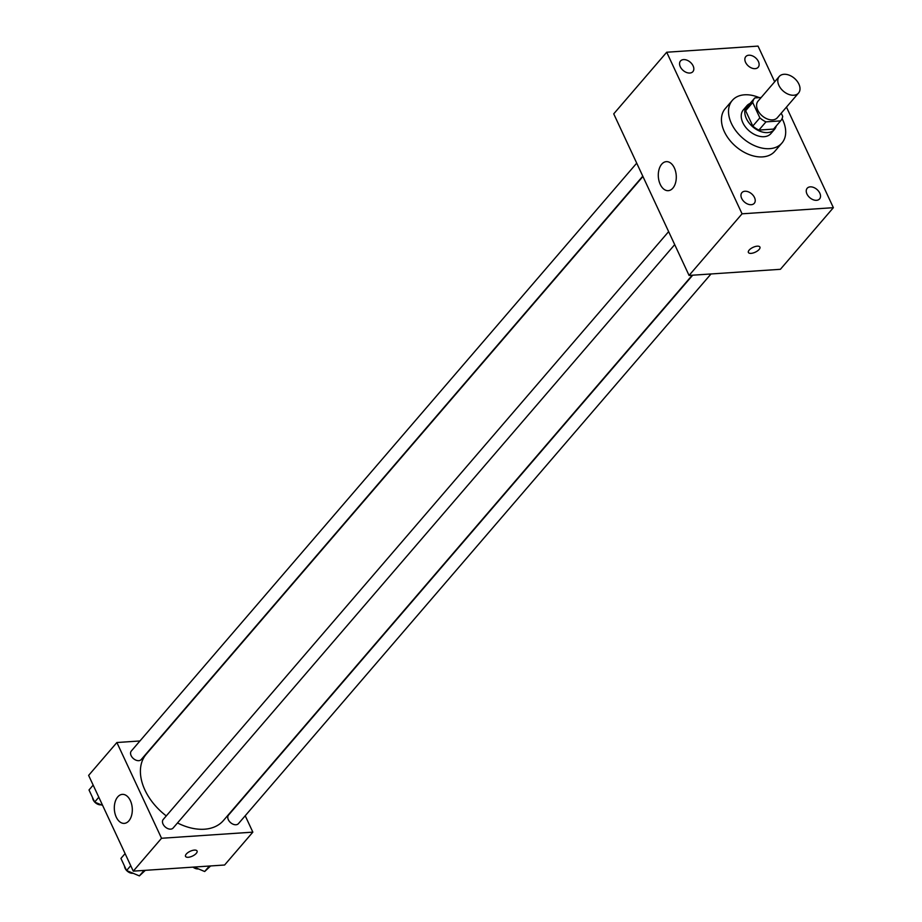 <?xml version="1.0" encoding="UTF-8"?>
<svg xmlns="http://www.w3.org/2000/svg" width="922" height="922" viewBox="0 0 922 922"><rect width="100%" height="100%" fill="white"/><g stroke="black" fill="none" stroke-linecap="round" stroke-linejoin="round"><path stroke-width="1.38" d="M784.011 74.29A12.724 8.482 -139.3 0 1 797.011 81.044A12.724 8.482 -139.3 0 1 798.544 93.053A12.724 8.482 -139.3 0 1 783.366 91.186A12.724 8.482 -139.3 0 1 779.251 76.468A12.724 8.482 -139.3 0 1 784.011 74.29M798.544 93.053L777.35 117.705A12.724 8.482 -139.3 0 1 762.171 115.838A12.724 8.482 -139.3 0 1 758.057 101.12L779.251 76.468M773.927 128.665A17.276 11.513 -139.3 0 1 773.731 128.884A17.276 11.513 -139.3 0 1 773.546 129.103L758.898 130.083A17.276 11.513 -139.3 0 1 752.801 126.072L745.644 110.721L752.709 102.503L759.866 117.855A17.276 11.513 -139.3 0 0 765.963 121.865L780.611 120.886A17.276 11.513 -139.3 0 0 780.796 120.667A17.276 11.513 -139.3 0 0 782.697 116.322L781.234 113.187M761.157 97.502L754.807 97.928A17.276 11.513 -139.3 0 0 754.611 98.147A17.276 11.513 -139.3 0 0 752.709 102.503M745.644 110.721A17.276 11.513 -139.3 0 1 747.546 106.364A17.276 11.513 -139.3 0 1 747.742 106.145M750.001 103.506A18.175 12.113 40.7 0 0 746.855 105.776A18.175 12.113 40.7 0 0 752.744 126.81A18.175 12.113 40.7 0 0 774.422 129.472A18.175 12.113 40.7 0 0 776.197 126.026M774.422 129.472L770.884 133.586A18.175 12.113 -139.3 0 1 749.206 130.924A18.175 12.113 -139.3 0 1 743.328 109.891L746.855 105.776M752.801 126.072L759.866 117.855M773.546 129.103L780.611 120.886M758.898 130.083L765.963 121.865M782.087 118.581A32.708 21.805 -139.3 0 1 781.914 143.06A32.708 21.805 -139.3 0 1 742.89 138.277A32.708 21.805 -139.3 0 1 732.298 100.406A32.708 21.805 -139.3 0 1 744.55 94.805A32.708 21.805 -139.3 0 1 759.267 97.628M781.914 143.06L774.849 151.277A32.708 21.805 -139.3 0 1 735.825 146.494A32.708 21.805 -139.3 0 1 725.234 108.623L732.298 100.406M741.68 198.403A8.171 5.451 -139.3 0 1 741.899 192.64A8.171 5.451 -139.3 0 1 751.637 193.839A8.171 5.451 -139.3 0 1 754.288 203.301A8.171 5.451 -139.3 0 1 747.857 204.119A8.171 5.451 -139.3 0 1 741.68 198.403M680.286 66.753A8.171 5.451 -139.3 0 1 680.505 60.99A8.171 5.451 -139.3 0 1 690.255 62.189A8.171 5.451 -139.3 0 1 692.895 71.639A8.171 5.451 -139.3 0 1 686.464 72.458A8.171 5.451 -139.3 0 1 680.286 66.753M745.575 62.362A8.171 5.451 -139.3 0 1 745.794 56.611A8.171 5.451 -139.3 0 1 755.544 57.809A8.171 5.451 -139.3 0 1 758.184 67.26A8.171 5.451 -139.3 0 1 751.764 68.078A8.171 5.451 -139.3 0 1 745.575 62.362M806.969 194.023A8.171 5.451 -139.3 0 1 807.188 188.261A8.171 5.451 -139.3 0 1 816.938 189.459A8.171 5.451 -139.3 0 1 819.577 198.922A8.171 5.451 -139.3 0 1 813.146 199.728A8.171 5.451 -139.3 0 1 806.969 194.023M774.676 81.793L758.034 46.1L666.71 52.231L742.06 213.812L833.373 207.68L786.466 107.09M666.71 52.231L613.729 113.855L689.068 275.436L742.06 213.812M660.233 184.377A14.533 8.966 86.2 0 1 658.988 169.66A14.533 8.966 86.2 0 1 666.318 161.65A14.533 8.966 86.2 0 1 676.241 175.56A14.533 8.966 86.2 0 1 668.266 190.67A14.533 8.966 86.2 0 1 660.233 184.377M689.068 275.436L780.392 269.305L833.373 207.68M757.25 246.174A6.362 2.662 -25 0 1 759.924 247.084A6.362 2.662 -25 0 1 755.279 252.179A6.362 2.662 -25 0 1 748.387 252.467A6.362 2.662 -25 0 1 750.819 248.64A6.362 2.662 -25 0 1 757.25 246.174M759.924 247.084A6.362 2.662 -25 0 1 755.279 252.179A6.362 2.662 -25 0 1 748.387 252.455M692.249 275.217L223.447 820.499A50.883 33.918 -139.3 0 1 177.497 822.954M166.294 815.912A50.883 33.918 -139.3 0 1 146.287 754.15L642.934 176.494M636.71 163.159L131.304 751.027A6.546 4.356 40.7 0 0 132.088 757.193A6.546 4.356 40.7 0 0 138.773 760.673A6.546 4.356 40.7 0 0 141.216 759.555L642.784 176.171M711.012 273.961L238.441 823.634A6.546 4.356 -139.3 0 1 230.638 822.678A6.546 4.356 -139.3 0 1 228.518 815.106L692.699 275.194M674.708 244.63L173.14 828.014A6.546 4.356 -139.3 0 1 165.338 827.057A6.546 4.356 -139.3 0 1 163.217 819.485L668.634 231.618M139.948 740.965L116.887 742.521L161.534 838.271L252.847 832.14L245.217 815.751M116.887 742.521L88.627 775.39L133.275 871.14L224.599 865.009L252.847 832.14M133.275 871.14L161.534 838.271M117.728 796.908A14.533 8.966 86.2 0 1 122.338 794.372A14.533 8.966 86.2 0 1 132.261 808.283A14.533 8.966 86.2 0 1 124.286 823.381A14.533 8.966 86.2 0 1 114.985 813.469A14.533 8.966 86.2 0 1 117.728 796.908M194.392 850.096A6.362 2.662 -25 0 1 197.066 851.006A6.362 2.662 -25 0 1 192.421 856.1A6.362 2.662 -25 0 1 185.529 856.377A6.362 2.662 -25 0 1 187.961 852.562A6.362 2.662 -25 0 1 194.392 850.096M197.066 850.994A6.362 2.662 -25 0 1 192.421 856.1A6.362 2.662 -25 0 1 185.529 856.377M93.168 785.129L89.008 789.97L94.655 802.059L102.63 805.413M94.655 802.059L98.815 797.23M101.178 804.802A6.546 4.356 -139.3 0 1 94.747 802.105M94.586 801.933A6.546 4.356 -139.3 0 1 92.569 797.611M125.092 853.599L120.932 858.428L126.579 870.529L139.383 875.9L145.33 870.322M139.383 875.9L144.109 870.403M126.579 870.529L130.728 865.689M133.091 873.261A6.546 4.356 -139.3 0 1 126.671 870.564M126.51 870.391A6.546 4.356 -139.3 0 1 124.493 866.069M194.046 867.06L204.672 871.521L210.619 865.942M204.672 871.521L209.398 866.023M198.391 868.881A6.546 4.356 -139.3 0 1 193.009 867.129M773.731 128.884L780.796 120.667M747.546 106.364L754.611 98.147"/></g></svg>
